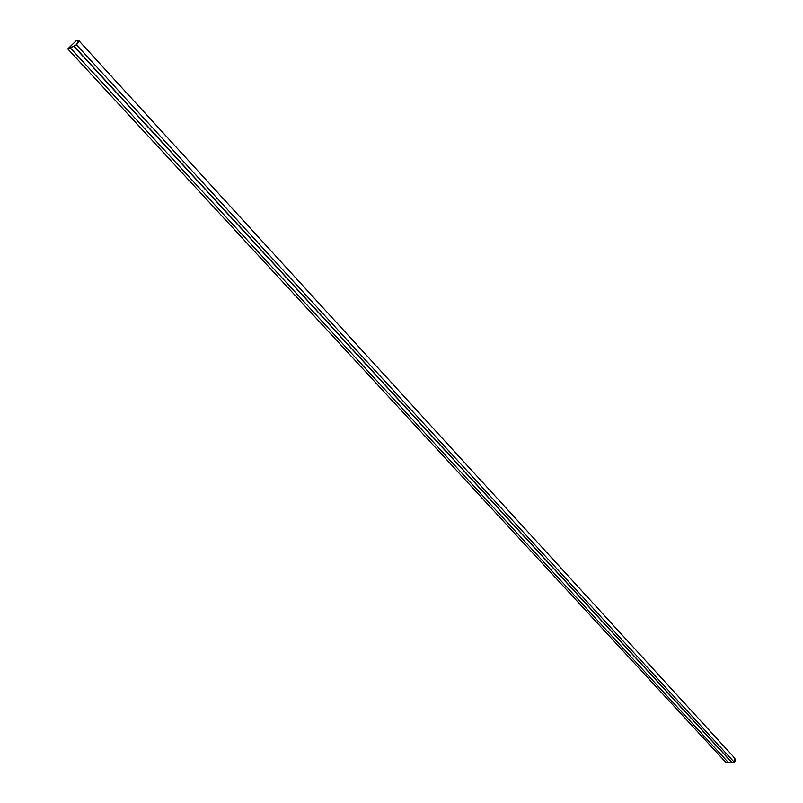 <?xml version="1.0" encoding="UTF-8"?>
<svg xmlns="http://www.w3.org/2000/svg" width="803" height="803" viewBox="0 0 803 803"><rect width="100%" height="100%" fill="white"/><g stroke="black" fill="none" stroke-linecap="round" stroke-linejoin="round"><path stroke-width="1.2" d="M76.506 44.777L78.483 40.461L76.255 40.712L67.904 48.782L76.506 44.777L67.904 48.782L76.255 40.712C79.246 39.708 79.326 41.063 76.506 44.777M733.852 757.319L735.036 758.855L734.996 761.354L734.484 762.489L731.995 762.579L734.484 762.489L76.506 44.838L67.783 48.903L726.203 762.77L67.783 48.903L76.315 40.622L78.584 40.371L76.506 44.838L734.484 762.489L734.424 757.801L78.584 40.371M726.203 762.77L728.492 762.689L726.203 762.77M76.315 40.622L67.783 48.903L76.506 44.838C79.447 41.003 79.377 39.598 76.315 40.622M67.914 48.772L76.265 40.712L78.483 40.471L76.265 40.712L67.914 48.772M73.856 46.112L70.363 47.738L73.856 46.112L731.985 762.609L73.856 46.112L70.363 47.738L73.886 46.062L70.273 47.869L73.856 46.112L731.955 762.74L728.642 762.85L70.273 47.869L73.856 46.112L731.955 762.74L73.856 46.112M731.995 762.569L73.886 46.062L731.995 762.569M73.766 46.243L70.273 47.869L728.642 762.85L731.955 762.74L73.766 46.243"/></g></svg>
